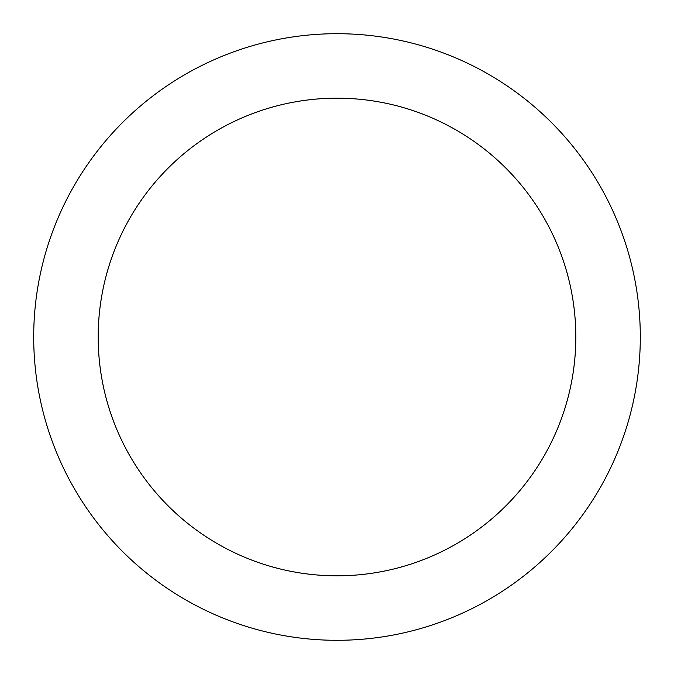 <?xml version="1.0" encoding="UTF-8"?>
<svg xmlns="http://www.w3.org/2000/svg" width="674" height="674" viewBox="0 0 674 674"><rect width="100%" height="100%" fill="white"/><g stroke="black" fill="none" stroke-linecap="round" stroke-linejoin="round"><path stroke-width="1.01" d="M589.186 168.492C578.124 151.936 565.545 136.62 551.467 122.533C565.545 136.62 578.124 151.936 589.186 168.492C600.248 185.055 609.591 202.537 617.216 220.929C624.832 239.329 630.586 258.294 634.47 277.831C638.354 297.36 640.3 317.083 640.3 337A303.3 303.3 0 0 1 337 640.3A303.3 303.3 0 0 1 33.7 337A303.3 303.3 0 0 1 337 33.7A303.3 303.3 0 0 1 640.3 337C640.3 356.917 638.354 376.64 634.47 396.169C630.586 415.706 624.832 434.671 617.216 453.071C609.591 471.463 600.248 488.945 589.186 505.508C578.124 522.064 565.545 537.38 551.467 551.467C565.545 537.38 578.124 522.064 589.186 505.508M138.431 204.323C147.143 191.281 157.042 179.217 168.129 168.129C157.042 179.217 147.143 191.281 138.431 204.323C129.72 217.357 122.365 231.123 116.358 245.606C110.359 260.097 105.826 275.026 102.768 290.41C99.71 305.785 98.185 321.321 98.185 337A238.815 238.815 0 0 1 337 98.185A238.815 238.815 0 0 1 575.815 337A238.815 238.815 0 0 1 337 575.815A238.815 238.815 0 0 1 98.185 337C98.185 352.679 99.71 368.215 102.768 383.59C105.826 398.974 110.359 413.903 116.358 428.394C122.365 442.877 129.72 456.643 138.431 469.677C147.143 482.719 157.042 494.783 168.129 505.871C179.217 516.958 191.281 526.857 204.323 535.569C191.281 526.857 179.217 516.958 168.129 505.871C157.042 494.783 147.143 482.719 138.431 469.677M469.677 138.431C482.719 147.143 494.783 157.042 505.871 168.129C494.783 157.042 482.719 147.143 469.677 138.431C456.643 129.72 442.877 122.365 428.394 116.358C413.903 110.359 398.974 105.826 383.59 102.768C368.215 99.71 352.679 98.185 337 98.185C321.321 98.185 305.785 99.71 290.41 102.768C275.026 105.826 260.097 110.359 245.606 116.358C231.123 122.365 217.357 129.72 204.323 138.431C191.281 147.143 179.217 157.042 168.129 168.129M535.569 469.677C526.857 482.719 516.958 494.783 505.871 505.871C516.958 494.783 526.857 482.719 535.569 469.677C544.28 456.643 551.635 442.877 557.642 428.394C563.641 413.903 568.174 398.974 571.232 383.59C574.29 368.215 575.815 352.679 575.815 337C575.815 321.321 574.29 305.785 571.232 290.41C568.174 275.026 563.641 260.097 557.642 245.606C551.635 231.123 544.28 217.357 535.569 204.323C526.857 191.281 516.958 179.217 505.871 168.129C516.958 179.217 526.857 191.281 535.569 204.323M551.467 122.533C537.38 108.455 522.064 95.877 505.508 84.814C522.064 95.877 537.38 108.455 551.467 122.533M168.492 84.814C151.936 95.877 136.62 108.455 122.533 122.533C108.455 136.62 95.877 151.936 84.814 168.492C95.877 151.936 108.455 136.62 122.533 122.533C136.62 108.455 151.936 95.877 168.492 84.814C185.055 73.752 202.537 64.409 220.929 56.785C239.329 49.168 258.294 43.414 277.831 39.53C297.36 35.646 317.083 33.7 337 33.7C356.917 33.7 376.64 35.646 396.169 39.53C415.706 43.414 434.671 49.168 453.071 56.785C471.463 64.409 488.945 73.752 505.508 84.814M84.814 505.508C95.877 522.064 108.455 537.38 122.533 551.467C136.62 565.545 151.936 578.124 168.492 589.186C151.936 578.124 136.62 565.545 122.533 551.467C108.455 537.38 95.877 522.064 84.814 505.508C73.752 488.945 64.409 471.463 56.785 453.071C49.168 434.671 43.414 415.706 39.53 396.169C35.646 376.64 33.7 356.917 33.7 337C33.7 317.083 35.646 297.36 39.53 277.831C43.414 258.294 49.168 239.329 56.785 220.929C64.409 202.537 73.752 185.055 84.814 168.492M505.508 589.186C522.064 578.124 537.38 565.545 551.467 551.467C537.38 565.545 522.064 578.124 505.508 589.186C488.945 600.248 471.463 609.591 453.071 617.216C434.671 624.832 415.706 630.586 396.169 634.47C376.64 638.354 356.917 640.3 337 640.3C317.083 640.3 297.36 638.354 277.831 634.47C258.294 630.586 239.329 624.832 220.929 617.216C202.537 609.591 185.055 600.248 168.492 589.186M204.323 535.569C217.357 544.28 231.123 551.635 245.606 557.642C260.097 563.641 275.026 568.174 290.41 571.232C305.785 574.29 321.321 575.815 337 575.815C352.679 575.815 368.215 574.29 383.59 571.232C398.974 568.174 413.903 563.641 428.394 557.642C442.877 551.635 456.643 544.28 469.677 535.569C482.719 526.857 494.783 516.958 505.871 505.871C494.783 516.958 482.719 526.857 469.677 535.569"/></g></svg>
